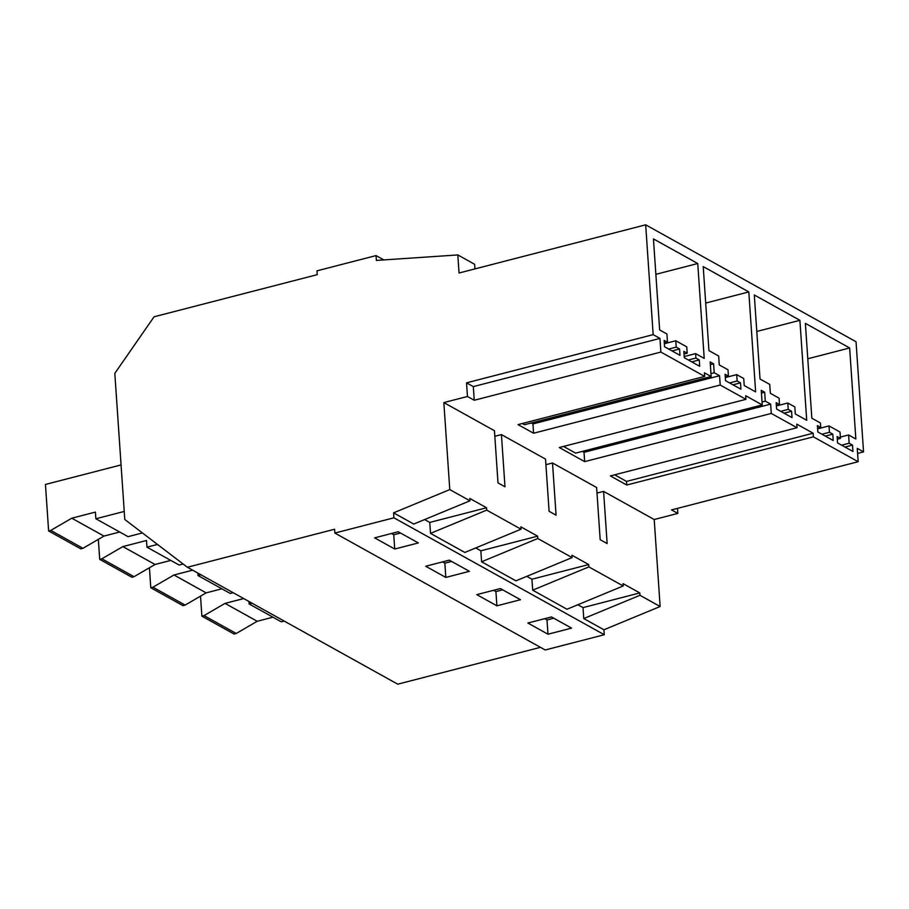 <?xml version="1.0" encoding="UTF-8"?>
<svg xmlns="http://www.w3.org/2000/svg" width="909" height="909" viewBox="0 0 909 909"><rect width="100%" height="100%" fill="white"/><g stroke="black" fill="none" stroke-linecap="round" stroke-linejoin="round"><path stroke-width="1.36" d="M187.368 567.25L334.592 529.243L334.853 533.06L393.915 517.812L393.574 512.846L449.773 489.587L443.842 402.585L467.465 396.483L466.533 382.837L653.162 334.637L645.674 224.818L459.045 273.007L457.818 254.94L376.371 260.417L376.042 255.588L316.98 270.837L317.241 274.654L154.064 316.786L114.818 373.36L124.783 519.482L187.368 567.25L397.733 684.182L540.446 647.333M645.674 224.818L856.039 341.75L863.55 451.853L857.596 453.398M653.162 334.637L659.957 338.409L660.877 352.067L704.691 376.417L518.05 424.605L533.572 433.229L720.201 385.041L745.937 399.335L559.296 447.523L572.647 454.954L584.657 461.624L771.286 413.436L797.011 427.73L610.382 475.918L623.733 483.349L626.755 485.02L813.385 436.831L858.164 461.715L671.524 509.904L677.83 513.415L677.489 508.37M677.83 513.415L654.207 519.516L660.139 606.508L603.94 629.767L604.28 634.732L545.218 649.98L334.853 533.06M863.55 451.853L857.244 448.353L858.164 461.715M660.877 352.067L474.248 400.255L467.465 396.483M443.842 402.585L494.451 430.718L498.007 482.906L504.984 486.781L501.427 434.593L494.837 436.297M501.427 434.593L545.536 459.113L549.093 511.301L556.069 515.176L552.513 462.988L545.923 464.692M552.513 462.988L596.622 487.508L600.179 539.696L607.144 543.571L603.587 491.383L596.997 493.076M603.587 491.383L654.207 519.516M449.773 489.587L469.953 500.802L469.794 498.45L486.554 507.767L429.764 522.425L430.514 533.378L464.84 552.456L521.027 529.197L520.868 526.845L537.628 536.162L480.85 550.82L481.6 561.773L515.926 580.851L572.113 557.592L571.954 555.24L588.714 564.557L531.935 579.215L532.685 590.168L567 609.246L623.199 585.975L623.04 583.623L639.8 592.941L583.021 607.61L583.76 618.552L639.959 595.293L639.8 592.941M430.514 533.378L486.713 510.119L486.554 507.767M486.713 510.119L521.027 529.197M481.6 561.773L537.787 538.514L537.628 536.162M537.787 538.514L572.113 557.592M532.685 590.168L588.873 566.898L588.714 564.557M588.873 566.898L623.199 585.975M639.959 595.293L660.139 606.508M583.76 618.552L603.94 629.767M526.788 576.351L531.935 579.215M475.702 547.957L480.85 550.82M424.617 519.562L429.764 522.425M393.574 512.846L413.754 524.061L469.953 500.802M393.915 517.812L604.28 634.732M577.863 604.746L583.021 607.61M394.733 549.025L418.333 542.934L398.222 531.754L374.622 537.855L394.733 549.025L393.756 534.776L400.505 533.026M425.707 566.25L445.819 577.42L469.419 571.329L449.307 560.149L425.707 566.25M476.782 594.634L496.893 605.814L520.505 599.724L500.393 588.543L476.782 594.634M527.868 623.029L547.979 634.209L571.579 628.119L551.468 616.938L527.868 623.029M376.042 255.588L383.837 259.917M457.818 254.94L474.646 264.292L474.952 268.905M704.691 376.417L704.441 372.804L711.156 376.542L524.527 424.73L522.323 423.503M720.201 385.041L719.564 375.735L714.201 372.747L713.599 363.839L710.168 361.93L711.156 376.542M745.937 399.335L745.687 395.733L762.242 404.937L575.613 453.125L563.569 446.433M771.286 413.436L770.65 404.13L765.287 401.142L764.685 392.233L761.253 390.325L762.242 404.937M797.011 427.73L796.773 424.128L813.135 433.218L626.506 481.418L614.654 474.816M813.385 436.831L813.135 433.218M676.205 347.113L675.762 340.75L686.761 346.852L687.193 353.226L683.841 351.363L684.272 357.726L699.691 366.293L699.26 359.93L695.908 358.066L695.612 353.612L704.214 358.396L697.748 263.519L653.446 238.897L659.661 329.956L666.922 333.989L667.49 342.261L664.138 340.398L664.57 346.772L679.989 355.339L679.557 348.976L676.205 347.113L668.683 349.056M728.427 376.133L725.075 374.269L725.507 380.644L740.926 389.211L740.494 382.848L737.142 380.985L736.71 374.622L743.744 378.53L744.221 385.541L755.629 391.881L748.811 291.925L703.214 266.587L708.94 350.624L718.667 356.033L719.269 364.929L727.995 369.77L728.427 376.133L725.257 376.951M760.026 379.019L769.741 384.416L770.355 393.313L779.081 398.165L779.513 404.528L776.161 402.664L776.593 409.027L792.012 417.606L791.58 411.243L788.228 409.38L787.796 403.005L794.818 406.914L795.295 413.936L806.715 420.276L799.897 320.32L754.3 294.982L760.026 379.019M833.235 440.513L832.803 434.15L829.451 432.286L829.019 425.923L840.007 432.036L840.45 438.399L837.098 436.536L837.53 442.899L852.949 451.478L852.517 445.103L849.165 443.24L848.597 434.968L855.846 439.002L849.642 347.965L805.374 323.365L811.839 418.22L820.429 422.992L820.736 427.446L817.384 425.582L817.816 431.945L833.235 440.513M466.533 382.837L473.316 386.609L474.248 400.255M659.957 338.409L473.316 386.609M626.755 485.02L626.506 481.418M770.65 404.13L584.021 452.318L582.351 451.387M584.657 461.624L584.021 452.318M719.564 375.735L532.935 423.924L531.265 422.992M533.572 433.229L532.935 423.924M391.472 533.503L393.756 534.776M445.819 577.42L444.842 563.171L451.591 561.421M442.547 561.898L444.842 563.171M496.893 605.814L495.928 591.566L502.677 589.816M493.632 590.282L495.928 591.566M547.979 634.209L547.002 619.949L553.763 618.211M544.718 618.677L547.002 619.949M713.599 363.839L710.349 364.679M714.201 372.747L710.963 373.588M764.685 392.233L761.435 393.074M765.287 401.142L762.049 401.983M695.908 358.066L688.386 360.009M695.612 353.612L684.193 356.555M699.26 359.93L691.738 361.873M687.193 353.226L684.023 354.044M675.762 340.75L664.354 343.693M679.557 348.976L672.035 350.919M667.49 342.261L664.32 343.079M697.748 263.519L655.866 274.325M748.811 291.925L705.702 303.061M736.71 374.622L725.302 377.565M737.142 380.985L729.62 382.928M740.494 382.848L732.972 384.791M799.897 320.32L756.788 331.455M787.796 403.005L776.377 405.959M788.228 409.38L780.706 411.322M791.58 411.243L784.058 413.186M779.513 404.528L776.343 405.346M832.803 434.15L825.281 436.093M820.736 427.446L817.566 428.264M849.642 347.965L807.794 358.771M848.597 434.968L840.359 437.093M849.165 443.24L841.643 445.183M852.517 445.103L844.995 447.046M840.45 438.399L837.28 439.217M829.019 425.923L817.611 428.866M829.451 432.286L821.929 434.229M48.62 530.97L50.79 530.413L82.969 548.297L80.799 548.854L48.62 530.97L45.45 484.452L121.056 464.931M50.79 530.413L71.788 518.198L95.411 512.097L95.865 518.766L128.044 536.651L142.418 532.947M82.969 548.297L103.967 536.083L119.704 532.015M95.865 518.766L124.226 511.449M71.788 518.198L103.967 536.083M99.706 559.365L101.865 558.808L134.043 576.692L131.885 577.249L99.706 559.365L98.342 539.355M101.865 558.808L122.874 546.593L146.497 540.491L146.951 547.161L179.13 565.046L183.129 564.023M134.043 576.692L155.053 564.478L170.79 560.41M146.951 547.161L157.484 544.446M122.874 546.593L155.053 564.478M150.792 587.759L152.951 587.203L185.129 605.087L182.97 605.644L150.792 587.759L149.428 567.75M197.867 573.09L198.037 575.556L230.216 593.441L233.124 592.691M185.129 605.087L206.138 592.873L221.876 588.805M152.951 587.203L173.96 574.988L192.606 570.17M198.037 575.556L200.946 574.806M173.96 574.988L206.138 592.873M201.878 616.154L204.036 615.586L236.215 633.482L234.056 634.039L201.878 616.154L200.514 596.145M248.952 601.485L249.123 603.951L281.301 621.836L284.21 621.086M236.215 633.482L257.224 621.267L272.961 617.2M204.036 615.586L225.046 603.383L243.692 598.565M249.123 603.951L252.032 603.201M225.046 603.383L257.224 621.267"/></g></svg>
